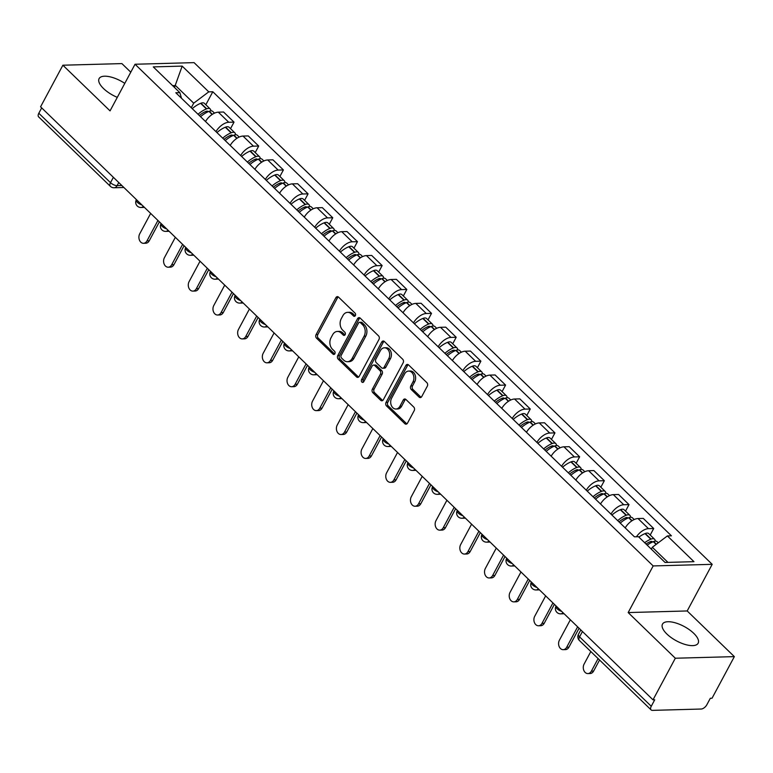 <?xml version="1.0" encoding="UTF-8"?>
<svg xmlns="http://www.w3.org/2000/svg" width="773" height="773" viewBox="0 0 773 773"><rect width="100%" height="100%" fill="white"/><g stroke="black" fill="none" stroke-linecap="round" stroke-linejoin="round"><path stroke-width="1.16" d="M355.367 315.606A1.778 1.333 -91.6 0 0 355.049 313.113L338.545 297.132A2.541 1.904 -91.6 0 0 337.376 296.639A2.541 1.904 -91.6 0 0 335.888 297.682L316.08 334.622A2.541 1.904 -91.6 0 0 316.534 338.188L333.037 354.16A1.778 1.333 -91.6 0 0 334.574 351.29L332.438 349.222A8.145 6.087 -91.6 0 1 330.989 337.84L332.641 334.767A8.145 6.087 -91.6 0 1 337.395 331.433A8.145 6.087 -91.6 0 1 341.135 333.008L343.27 335.076A1.778 1.333 -91.6 0 0 344.816 332.206L342.681 330.139A8.145 6.087 -91.6 0 1 341.231 318.756L342.883 315.674A8.145 6.087 -91.6 0 1 347.628 312.35A8.145 6.087 -91.6 0 1 351.367 313.915L353.503 315.983A1.778 1.333 -91.6 0 0 355.367 315.606M693.729 633.309A20.224 8.155 28.2 0 0 675.525 622.893A20.224 8.155 28.2 0 0 662.49 624.12A20.224 8.155 28.2 0 0 666.886 634.034A20.224 8.155 28.2 0 0 685.091 644.45A20.224 8.155 28.2 0 0 698.135 643.233A20.224 8.155 28.2 0 0 693.729 633.309M124.791 83.368A20.224 8.155 28.2 0 0 99.099 78.604A20.224 8.155 28.2 0 0 103.505 88.518A20.224 8.155 28.2 0 0 117.293 97.359M419.092 397.109A2.541 1.904 -91.6 0 0 420.261 397.602A2.541 1.904 -91.6 0 0 421.749 396.559L427.305 386.2A2.541 1.904 -91.6 0 0 426.851 382.645L408.521 364.895A2.541 1.904 -91.6 0 0 407.352 364.402A2.541 1.904 -91.6 0 0 405.873 365.445L386.056 402.385A2.541 1.904 -91.6 0 0 386.51 405.941L404.839 423.691A2.541 1.904 -91.6 0 0 406.009 424.184A2.541 1.904 -91.6 0 0 407.497 423.14L414.212 410.627A2.541 1.904 -91.6 0 0 413.758 407.062L405.912 399.467A2.541 1.904 -91.6 0 0 404.743 398.974A2.541 1.904 -91.6 0 0 403.255 400.018L399.931 406.231A6.812 5.092 -91.6 0 1 395.96 409.014A6.812 5.092 -91.6 0 1 391.293 405.342A6.812 5.092 -91.6 0 1 391.621 398.182L404.656 373.861A6.812 5.092 -91.6 0 1 408.627 371.079A6.812 5.092 -91.6 0 1 413.294 374.741A6.812 5.092 -91.6 0 1 412.966 381.901L410.801 385.959A2.541 1.904 -91.6 0 0 411.246 389.515L419.092 397.109L420.812 397.061A2.541 1.904 -91.6 0 0 421.121 397.303M653.166 565.933L628.169 612.564L675.322 658.229L653.011 699.836L40.573 106.819L62.884 65.212L110.046 110.877L135.043 64.246L653.166 565.933L712.194 564.329L194.071 62.632L135.043 64.246M378.992 339.424A2.541 1.904 -91.6 0 0 378.538 335.869L360.208 318.118A2.541 1.904 -91.6 0 0 359.039 317.626A2.541 1.904 -91.6 0 0 357.561 318.66L337.753 355.609A2.541 1.904 -91.6 0 0 338.207 359.165L356.537 376.915A2.541 1.904 -91.6 0 0 357.706 377.408A2.541 1.904 -91.6 0 0 359.184 376.364L378.992 339.424M384.365 341.502L402.694 359.252A2.541 1.904 -91.6 0 1 403.148 362.808L383.34 399.757A2.541 1.904 -91.6 0 1 381.852 400.791A2.541 1.904 -91.6 0 1 380.683 400.298L372.847 392.703A2.541 1.904 -91.6 0 1 372.393 389.148L380.422 374.171A2.541 1.904 -91.6 0 0 379.968 370.615L374.77 365.571A2.541 1.904 -91.6 0 0 373.601 365.078A2.541 1.904 -91.6 0 0 372.113 366.122L363.745 381.717A1.778 1.333 -91.6 0 1 361.571 379.611L381.717 342.053A2.541 1.904 -91.6 0 1 383.195 341.009A2.541 1.904 -91.6 0 1 384.365 341.502M675.322 658.229L734.35 656.625L712.039 698.232L710.319 698.28L706.841 704.763A5.189 2.734 134.1 0 1 701.159 709.034L652.46 710.368A5.189 2.734 134.1 0 1 651.098 709.904L579.402 640.488A5.189 2.734 -45.9 0 1 579.566 636.855L651.262 706.271A5.189 2.734 134.1 0 0 651.098 709.904M130.782 72.198L121.902 63.599L62.884 65.212M734.35 656.625L687.187 610.96L712.194 564.329M653.011 699.836L654.731 699.797L651.262 706.271M113.38 177.317L110.5 182.67A5.189 2.734 -45.9 0 0 110.336 186.303L38.65 116.887A5.189 2.734 -45.9 0 1 38.814 113.254L110.5 182.67A5.189 2.087 28.2 0 0 117.11 185.646L121.844 185.51M41.684 107.901L38.814 113.254M215.967 131.632A11.924 6.29 -45.9 0 1 228.769 122.279L218.324 112.162A11.924 6.29 134.1 0 0 205.521 121.516M218.324 112.162L223.571 112.017L234.016 122.134L230.528 128.647M228.769 122.279L234.016 122.134M255.216 152.552L258.704 146.039L248.259 135.922L243.012 136.067A11.924 6.29 134.1 0 0 230.209 145.421M240.654 155.537A11.924 6.29 -45.9 0 1 253.457 146.174L258.704 146.039M279.903 176.457L283.391 169.944L272.946 159.827L267.7 159.972A11.924 6.29 134.1 0 0 254.897 169.326M265.342 179.442A11.924 6.29 -45.9 0 1 278.145 170.079L283.391 169.944M304.591 200.362L308.079 193.849L297.634 183.732L292.387 183.877A11.924 6.29 134.1 0 0 279.584 193.231M290.03 203.347A11.924 6.29 -45.9 0 1 302.832 193.984L308.079 193.849M329.279 224.267L332.767 217.754L322.322 207.637L317.075 207.782A11.924 6.29 134.1 0 0 304.272 217.136M314.717 227.252A11.924 6.29 -45.9 0 1 327.52 217.889L332.767 217.754M353.966 248.172L357.455 241.659L347.009 231.542L341.763 231.687A11.924 6.29 134.1 0 0 328.96 241.041M339.405 251.157A11.924 6.29 -45.9 0 1 352.208 241.794L357.455 241.659M378.654 272.077L382.142 265.564L371.697 255.448L366.45 255.592A11.924 6.29 134.1 0 0 353.648 264.946M364.093 275.062A11.924 6.29 -45.9 0 1 376.895 265.699L382.142 265.564M403.342 295.982L406.83 289.46L396.385 279.353L391.138 279.497A11.924 6.29 134.1 0 0 378.335 288.851M388.78 298.967A11.924 6.29 -45.9 0 1 401.583 289.604L406.83 289.46M428.029 319.887L431.518 313.365L421.072 303.258L415.826 303.403A11.924 6.29 134.1 0 0 403.023 312.756M413.468 322.872A11.924 6.29 -45.9 0 1 426.271 313.509L431.518 313.365M452.717 343.792L456.205 337.27L445.76 327.163L440.513 327.308A11.924 6.29 134.1 0 0 427.711 336.661M438.156 346.777A11.924 6.29 -45.9 0 1 450.959 337.415L456.205 337.27M477.405 367.697L480.893 361.175L470.448 351.068L465.201 351.203A11.924 6.29 134.1 0 0 452.398 360.566M462.843 370.673A11.924 6.29 -45.9 0 1 475.646 361.32L480.893 361.175M502.092 391.602L505.581 385.08L495.135 374.973L489.889 375.108A11.924 6.29 134.1 0 0 477.086 384.471M487.531 394.578A11.924 6.29 -45.9 0 1 500.334 385.225L505.581 385.08M526.771 415.507L530.268 408.985L519.823 398.878L514.576 399.013A11.924 6.29 134.1 0 0 501.774 408.376M512.219 418.483A11.924 6.29 -45.9 0 1 525.022 409.13L530.268 408.985M551.458 439.412L554.956 432.89L544.511 422.783L539.264 422.918A11.924 6.29 134.1 0 0 526.461 432.281M536.906 442.388A11.924 6.29 -45.9 0 1 549.709 433.035L554.956 432.89M576.146 463.317L579.644 456.795L569.199 446.688L563.952 446.823A11.924 6.29 134.1 0 0 551.149 456.186M561.594 466.293A11.924 6.29 -45.9 0 1 574.397 456.94L579.644 456.795M600.834 487.222L604.331 480.7L593.886 470.583L588.64 470.728A11.924 6.29 134.1 0 0 575.837 480.091M586.282 490.198A11.924 6.29 -45.9 0 1 599.085 480.845L604.331 480.7M625.521 511.127L629.019 504.605L618.574 494.488L613.327 494.633A11.924 6.29 134.1 0 0 600.524 503.996M610.97 514.103A11.924 6.29 -45.9 0 1 623.772 504.75L629.019 504.605M650.209 535.032L653.707 528.51L643.262 518.393L638.015 518.538A11.924 6.29 134.1 0 0 625.212 527.901M636.43 536.771A11.924 6.29 -45.9 0 1 648.46 528.655L653.707 528.51M191.269 107.718L193.704 103.186L175.5 85.561L172.621 85.639M174.495 87.446L182.177 66.111L208.768 91.852L193.704 103.186M181.5 98.268L179.858 92.644L153.267 66.893L182.177 66.111M667.94 562.377L652.325 547.265L667.389 535.931L671.428 535.824L212.807 91.745L208.768 91.852M667.389 535.931L693.97 561.671L665.06 562.464L638.479 536.713L634.43 536.829L175.809 92.75L179.858 92.644M628.169 612.564L687.187 610.96M652.325 547.265L651.31 549.149M205.84 104.751L212.807 91.745M355.174 315.886L353.097 313.877A8.145 6.087 -91.6 0 0 349.348 312.302L347.628 312.35M337.395 331.433L339.115 331.385A8.145 6.087 -91.6 0 1 342.854 332.96L344.942 334.98M338.245 296.89A2.541 1.904 -91.6 0 0 337.608 297.634L317.8 334.583A2.541 1.904 -91.6 0 0 318.254 338.139L334.699 354.063M359.909 317.877A2.541 1.904 -91.6 0 0 359.281 318.621L339.473 355.561A2.541 1.904 -91.6 0 0 339.927 359.116L358.257 376.866A2.541 1.904 -91.6 0 0 358.556 377.108M360.382 322.641A1.778 1.333 -91.6 0 0 358.527 323.027L341.135 355.454A1.778 1.333 -91.6 0 0 341.453 357.947L343.705 360.131A8.145 6.087 -91.6 0 0 347.444 361.696A8.145 6.087 -91.6 0 0 352.198 358.372L364.083 336.207A8.145 6.087 -91.6 0 0 362.634 324.824L360.382 322.641L362.102 322.592A1.778 1.333 -91.6 0 0 361.281 322.254L359.561 322.302M347.444 361.696L349.164 361.658A8.145 6.087 -91.6 0 0 353.918 358.324L352.198 358.372M362.102 322.592L364.354 324.776A8.145 6.087 -91.6 0 1 365.803 336.158L353.918 358.324M373.601 365.078L375.32 365.03A2.541 1.904 -91.6 0 1 376.49 365.523L381.688 370.567A2.541 1.904 -91.6 0 1 382.142 374.122L374.113 389.099A2.541 1.904 -91.6 0 0 374.567 392.655L382.403 400.259A2.541 1.904 -91.6 0 0 382.712 400.491M384.065 341.26A2.541 1.904 -91.6 0 0 383.437 342.004L363.291 379.562A1.778 1.333 -91.6 0 0 363.561 381.997M388.761 358.624A6.812 5.092 -91.6 0 0 389.09 351.454A6.812 5.092 -91.6 0 0 384.423 347.792A6.812 5.092 -91.6 0 0 380.451 350.575L375.852 359.145A2.541 1.904 -91.6 0 0 376.306 362.701L381.514 367.735A2.541 1.904 -91.6 0 0 382.683 368.228A2.541 1.904 -91.6 0 0 384.162 367.185L388.761 358.624L390.481 358.575A6.812 5.092 -91.6 0 0 390.809 351.406A6.812 5.092 -91.6 0 0 386.142 347.744L384.423 347.792M382.683 368.228L384.403 368.18A2.541 1.904 -91.6 0 0 385.882 367.146L384.162 367.185M390.481 358.575L385.882 367.146M408.627 371.079L410.347 371.03A6.812 5.092 -91.6 0 1 415.014 374.692A6.812 5.092 -91.6 0 1 414.695 381.862L412.521 385.911A2.541 1.904 -91.6 0 0 412.966 389.466L420.812 397.061M395.96 409.014L397.68 408.965A6.812 5.092 -91.6 0 0 401.651 406.183L399.931 406.231M405.612 399.226A2.541 1.904 -91.6 0 0 404.975 399.97L401.651 406.183M408.221 364.653A2.541 1.904 -91.6 0 0 407.593 365.397L387.775 402.337A2.541 1.904 -91.6 0 0 388.23 405.893L406.559 423.643A2.541 1.904 -91.6 0 0 406.869 423.884M199.318 115.506A16.339 8.619 -45.9 0 1 205.869 111.438L206.159 111.322A3.179 1.672 -45.9 0 1 207.869 111.409A3.179 1.672 -45.9 0 1 208.092 111.747M150.658 213.416L139.72 233.813A5.962 4.464 -91.6 0 0 139.43 240.084A5.962 4.464 -91.6 0 0 143.517 243.302A5.962 4.464 -91.6 0 0 146.996 240.857L149.237 240.799A5.962 4.464 88.4 0 1 145.759 243.234L143.517 243.302M200.545 116.704A19.702 10.397 -45.9 0 1 208.942 111.38L209.232 111.264A6.551 3.45 -45.9 0 1 212.739 111.438L214.508 113.148M210.836 110.868A6.551 3.45 134.1 0 0 210.208 108.983A6.551 3.45 134.1 0 0 206.7 108.819L206.41 108.935A19.702 10.397 134.1 0 0 198.014 114.259M192.245 108.664A19.702 10.397 -45.9 0 1 200.632 103.34L200.922 103.224A6.551 3.45 -45.9 0 1 204.43 103.389L210.208 108.983M159.383 221.87L149.237 240.799M157.934 220.46L146.996 240.857M224.006 139.411A16.339 8.619 -45.9 0 1 230.557 135.343L230.847 135.227A3.179 1.672 -45.9 0 1 232.557 135.304A3.179 1.672 -45.9 0 1 232.779 135.652M175.345 237.321L164.407 257.718A5.962 4.464 -91.6 0 0 164.118 263.989A5.962 4.464 -91.6 0 0 168.205 267.207A5.962 4.464 -91.6 0 0 171.683 264.762L173.925 264.704A5.962 4.464 88.4 0 1 170.447 267.139L168.205 267.207M225.233 140.609A19.702 10.397 -45.9 0 1 233.63 135.285L233.919 135.169A6.551 3.45 -45.9 0 1 237.427 135.343L239.195 137.053M235.523 134.773A6.551 3.45 134.1 0 0 234.895 132.888A6.551 3.45 134.1 0 0 231.388 132.724L231.098 132.84A19.702 10.397 134.1 0 0 222.701 138.154M216.933 132.57A19.702 10.397 -45.9 0 1 225.32 127.245L225.61 127.13A6.551 3.45 -45.9 0 1 229.117 127.294L234.895 132.888M184.071 245.775L173.925 264.704M182.621 244.365L171.683 264.762M248.693 163.316A16.339 8.619 -45.9 0 1 255.245 159.248L255.534 159.132A3.179 1.672 -45.9 0 1 257.245 159.209A3.179 1.672 -45.9 0 1 257.467 159.557M200.033 261.226L189.095 281.623A5.962 4.464 -91.6 0 0 188.805 287.894A5.962 4.464 -91.6 0 0 192.892 291.112A5.962 4.464 -91.6 0 0 196.371 288.667L198.613 288.609A5.962 4.464 88.4 0 1 195.134 291.044L192.892 291.112M249.921 164.514A19.702 10.397 -45.9 0 1 258.317 159.19L258.607 159.074A6.551 3.45 -45.9 0 1 262.115 159.248L263.883 160.958M260.211 158.678A6.551 3.45 134.1 0 0 259.583 156.793A6.551 3.45 134.1 0 0 256.076 156.629L255.786 156.745A19.702 10.397 134.1 0 0 247.389 162.059M241.62 156.475A19.702 10.397 -45.9 0 1 250.008 151.15L250.297 151.035A6.551 3.45 -45.9 0 1 253.805 151.199L259.583 156.793M208.758 269.671L198.613 288.609M207.309 268.27L196.371 288.667M273.381 187.221A16.339 8.619 -45.9 0 1 279.932 183.153L280.222 183.037A3.179 1.672 -45.9 0 1 281.932 183.114A3.179 1.672 -45.9 0 1 282.155 183.462M224.721 285.131L213.783 305.528A5.962 4.464 -91.6 0 0 213.493 311.799A5.962 4.464 -91.6 0 0 217.58 315.007A5.962 4.464 -91.6 0 0 221.059 312.572L223.3 312.514A5.962 4.464 88.4 0 1 219.822 314.949L217.58 315.007M274.608 188.419A19.702 10.397 -45.9 0 1 283.005 183.095L283.295 182.979A6.551 3.45 -45.9 0 1 286.802 183.153L288.571 184.863M284.899 182.583A6.551 3.45 134.1 0 0 284.271 180.698A6.551 3.45 134.1 0 0 280.763 180.534L280.473 180.65A19.702 10.397 134.1 0 0 272.077 185.964M266.308 180.38A19.702 10.397 -45.9 0 1 274.695 175.056L274.985 174.94A6.551 3.45 -45.9 0 1 278.493 175.104L284.271 180.698M233.446 293.576L223.3 312.514M231.997 292.175L221.059 312.572M298.069 211.126A16.339 8.619 -45.9 0 1 304.62 207.058L304.91 206.942A3.179 1.672 -45.9 0 1 306.62 207.019A3.179 1.672 -45.9 0 1 306.842 207.367M249.408 309.026L238.471 329.433A5.962 4.464 -91.6 0 0 238.181 335.704A5.962 4.464 -91.6 0 0 242.268 338.912A5.962 4.464 -91.6 0 0 245.746 336.477L247.988 336.419A5.962 4.464 88.4 0 1 244.51 338.854L242.268 338.912M299.296 212.324A19.702 10.397 -45.9 0 1 307.693 207L307.983 206.884A6.551 3.45 -45.9 0 1 311.49 207.058L313.258 208.768M309.587 206.488A6.551 3.45 134.1 0 0 308.958 204.603A6.551 3.45 134.1 0 0 305.451 204.439L305.161 204.555A19.702 10.397 134.1 0 0 296.764 209.869M290.996 204.285A19.702 10.397 -45.9 0 1 299.383 198.961L299.673 198.845A6.551 3.45 -45.9 0 1 303.18 199.009L308.958 204.603M258.134 317.481L247.988 336.419M256.684 316.08L245.746 336.477M322.756 235.031A16.339 8.619 -45.9 0 1 329.308 230.963L329.598 230.847A3.179 1.672 -45.9 0 1 331.308 230.924A3.179 1.672 -45.9 0 1 331.53 231.272M274.096 332.931L263.158 353.338A5.962 4.464 -91.6 0 0 262.868 359.609A5.962 4.464 -91.6 0 0 266.956 362.817A5.962 4.464 -91.6 0 0 270.434 360.382L272.676 360.324A5.962 4.464 88.4 0 1 269.197 362.759L266.956 362.817M323.984 236.229A19.702 10.397 -45.9 0 1 332.38 230.905L332.67 230.789A6.551 3.45 -45.9 0 1 336.178 230.953L337.946 232.673M334.274 230.393A6.551 3.45 134.1 0 0 333.646 228.508A6.551 3.45 134.1 0 0 330.139 228.344L329.849 228.46A19.702 10.397 134.1 0 0 321.452 233.775M315.684 228.18A19.702 10.397 -45.9 0 1 324.071 222.866L324.36 222.75A6.551 3.45 -45.9 0 1 327.868 222.914L333.646 228.508M282.821 341.386L272.676 360.324M281.372 339.985L270.434 360.382M347.444 258.936A16.339 8.619 -45.9 0 1 353.995 254.868L354.285 254.752A3.179 1.672 -45.9 0 1 355.995 254.829A3.179 1.672 -45.9 0 1 356.218 255.177M298.784 356.836L287.846 377.243A5.962 4.464 -91.6 0 0 287.556 383.514A5.962 4.464 -91.6 0 0 291.643 386.722A5.962 4.464 -91.6 0 0 295.122 384.287L297.363 384.229A5.962 4.464 88.4 0 1 293.885 386.664L291.643 386.722M348.671 260.134A19.702 10.397 -45.9 0 1 357.068 254.81L357.358 254.694A6.551 3.45 -45.9 0 1 360.865 254.858L362.634 256.578M358.962 254.298A6.551 3.45 134.1 0 0 358.334 252.413A6.551 3.45 134.1 0 0 354.826 252.24L354.536 252.356A19.702 10.397 134.1 0 0 346.14 257.68M340.371 252.085A19.702 10.397 -45.9 0 1 348.758 246.771L349.048 246.655A6.551 3.45 -45.9 0 1 352.556 246.819L358.334 252.413M307.509 365.291L297.363 384.229M306.06 363.89L295.122 384.287M372.132 282.841A16.339 8.619 -45.9 0 1 378.683 278.773L378.973 278.657A3.179 1.672 -45.9 0 1 380.683 278.734A3.179 1.672 -45.9 0 1 380.905 279.082M323.472 380.741L312.534 401.148A5.962 4.464 -91.6 0 0 312.244 407.419A5.962 4.464 -91.6 0 0 316.331 410.627A5.962 4.464 -91.6 0 0 319.809 408.192L322.051 408.134A5.962 4.464 88.4 0 1 318.573 410.569L316.331 410.627M373.359 284.039A19.702 10.397 -45.9 0 1 381.756 278.715L382.046 278.599A6.551 3.45 -45.9 0 1 385.553 278.763L387.321 280.483M383.65 278.203A6.551 3.45 134.1 0 0 383.022 276.319A6.551 3.45 134.1 0 0 379.514 276.145L379.224 276.261A19.702 10.397 134.1 0 0 370.827 281.585M365.059 275.99A19.702 10.397 -45.9 0 1 373.446 270.676L373.736 270.56A6.551 3.45 -45.9 0 1 377.243 270.724L383.022 276.319M332.197 389.196L322.051 408.134M330.747 387.795L319.809 408.192M396.82 306.746A16.339 8.619 -45.9 0 1 403.371 302.678L403.661 302.562A3.179 1.672 -45.9 0 1 405.371 302.639A3.179 1.672 -45.9 0 1 405.593 302.987M348.159 404.646L337.221 425.053A5.962 4.464 -91.6 0 0 336.931 431.324A5.962 4.464 -91.6 0 0 341.019 434.532A5.962 4.464 -91.6 0 0 344.497 432.097L346.739 432.039A5.962 4.464 88.4 0 1 343.26 434.474L341.019 434.532M398.047 307.944A19.702 10.397 -45.9 0 1 406.443 302.62L406.733 302.504A6.551 3.45 -45.9 0 1 410.241 302.668L412.009 304.388M408.337 302.108A6.551 3.45 134.1 0 0 407.709 300.224A6.551 3.45 134.1 0 0 404.202 300.05L403.912 300.166A19.702 10.397 134.1 0 0 395.515 305.49M389.747 299.895A19.702 10.397 -45.9 0 1 398.134 294.581L398.424 294.465A6.551 3.45 -45.9 0 1 401.931 294.629L407.709 300.224M356.884 413.101L346.739 432.039M355.435 411.7L344.497 432.097M421.507 330.651A16.339 8.619 -45.9 0 1 428.058 326.583L428.348 326.467A3.179 1.672 -45.9 0 1 430.059 326.544A3.179 1.672 -45.9 0 1 430.281 326.892M372.847 428.551L361.909 448.958A5.962 4.464 -91.6 0 0 361.619 455.229A5.962 4.464 -91.6 0 0 365.706 458.437A5.962 4.464 -91.6 0 0 369.185 456.002L371.426 455.944A5.962 4.464 88.4 0 1 367.948 458.379L365.706 458.437M422.734 331.849A19.702 10.397 -45.9 0 1 431.131 326.525L431.421 326.409A6.551 3.45 -45.9 0 1 434.928 326.573L436.697 328.293M433.025 326.013A6.551 3.45 134.1 0 0 432.397 324.129A6.551 3.45 134.1 0 0 428.889 323.955L428.6 324.071A19.702 10.397 134.1 0 0 420.203 329.395M414.434 323.8A19.702 10.397 -45.9 0 1 422.821 318.486L423.111 318.37A6.551 3.45 -45.9 0 1 426.619 318.534L432.397 324.129M381.572 437.006L371.426 455.944M380.123 435.605L369.185 456.002M446.195 354.556A16.339 8.619 -45.9 0 1 452.746 350.488L453.036 350.372A3.179 1.672 -45.9 0 1 454.746 350.449A3.179 1.672 -45.9 0 1 454.968 350.797M397.535 452.456L386.597 472.854A5.962 4.464 -91.6 0 0 386.307 479.134A5.962 4.464 -91.6 0 0 390.394 482.342A5.962 4.464 -91.6 0 0 393.872 479.907L396.114 479.849A5.962 4.464 88.4 0 1 392.636 482.284L390.394 482.342M447.422 355.754A19.702 10.397 -45.9 0 1 455.819 350.43L456.109 350.314A6.551 3.45 -45.9 0 1 459.616 350.478L461.384 352.198M457.713 349.918A6.551 3.45 134.1 0 0 457.085 348.034A6.551 3.45 134.1 0 0 453.577 347.86L453.287 347.976A19.702 10.397 134.1 0 0 444.89 353.3M439.122 347.705A19.702 10.397 -45.9 0 1 447.509 342.381L447.799 342.265A6.551 3.45 -45.9 0 1 451.306 342.439L457.085 348.034M406.26 460.911L396.114 479.849M404.81 459.51L393.872 479.907M470.883 378.461A16.339 8.619 -45.9 0 1 477.434 374.393L477.724 374.277A3.179 1.672 -45.9 0 1 479.434 374.354A3.179 1.672 -45.9 0 1 479.656 374.702M422.222 476.361L411.284 496.759A5.962 4.464 -91.6 0 0 410.994 503.039A5.962 4.464 -91.6 0 0 415.082 506.247A5.962 4.464 -91.6 0 0 418.56 503.812L420.802 503.754A5.962 4.464 88.4 0 1 417.323 506.189L415.082 506.247M472.11 379.659A19.702 10.397 -45.9 0 1 480.506 374.335L480.796 374.219A6.551 3.45 -45.9 0 1 484.304 374.383L486.072 376.093M482.4 373.823A6.551 3.45 134.1 0 0 481.772 371.929A6.551 3.45 134.1 0 0 478.265 371.765L477.975 371.881A19.702 10.397 134.1 0 0 469.578 377.205M463.81 371.61A19.702 10.397 -45.9 0 1 472.197 366.286L472.487 366.17A6.551 3.45 -45.9 0 1 475.994 366.344L481.772 371.929M430.948 484.816L420.802 503.754M429.498 483.415L418.56 503.812M495.57 402.366A16.339 8.619 -45.9 0 1 502.121 398.298L502.411 398.182A3.179 1.672 -45.9 0 1 504.122 398.259A3.179 1.672 -45.9 0 1 504.344 398.607M446.91 500.266L435.972 520.664A5.962 4.464 -91.6 0 0 435.682 526.944A5.962 4.464 -91.6 0 0 439.769 530.152A5.962 4.464 -91.6 0 0 443.248 527.717L445.49 527.659A5.962 4.464 88.4 0 1 442.011 530.094L439.769 530.152M496.797 403.564A19.702 10.397 -45.9 0 1 505.194 398.24L505.484 398.124A6.551 3.45 -45.9 0 1 508.992 398.288L510.76 399.999M507.088 397.718A6.551 3.45 134.1 0 0 506.46 395.834A6.551 3.45 134.1 0 0 502.952 395.67L502.663 395.786A19.702 10.397 134.1 0 0 494.266 401.11M488.497 395.515A19.702 10.397 -45.9 0 1 496.884 390.191L497.174 390.075A6.551 3.45 -45.9 0 1 500.682 390.249L506.46 395.834M455.635 508.721L445.49 527.659M454.186 507.32L443.248 527.717M520.258 426.271A16.339 8.619 -45.9 0 1 526.809 422.203L527.099 422.087A3.179 1.672 -45.9 0 1 528.809 422.164A3.179 1.672 -45.9 0 1 529.032 422.512M471.598 524.171L460.66 544.569A5.962 4.464 -91.6 0 0 460.37 550.849A5.962 4.464 -91.6 0 0 464.457 554.057A5.962 4.464 -91.6 0 0 467.936 551.622L470.177 551.564A5.962 4.464 88.4 0 1 466.699 553.999L464.457 554.057M521.485 427.469A19.702 10.397 -45.9 0 1 529.882 422.145L530.172 422.029A6.551 3.45 -45.9 0 1 533.679 422.193L535.447 423.904M531.776 421.623A6.551 3.45 134.1 0 0 531.148 419.739A6.551 3.45 134.1 0 0 527.64 419.575L527.35 419.691A19.702 10.397 134.1 0 0 518.954 425.015M513.185 419.42A19.702 10.397 -45.9 0 1 521.572 414.096L521.862 413.98A6.551 3.45 -45.9 0 1 525.369 414.154L531.148 419.739M480.323 532.626L470.177 551.564M478.874 531.225L467.936 551.622M544.946 450.176A16.339 8.619 -45.9 0 1 551.497 446.108L551.787 445.992A3.179 1.672 -45.9 0 1 553.497 446.069A3.179 1.672 -45.9 0 1 553.719 446.417M496.285 548.076L485.347 568.474A5.962 4.464 -91.6 0 0 485.058 574.754A5.962 4.464 -91.6 0 0 489.145 577.962A5.962 4.464 -91.6 0 0 492.623 575.527L494.865 575.47A5.962 4.464 88.4 0 1 491.386 577.904L489.145 577.962M546.173 451.374A19.702 10.397 -45.9 0 1 554.57 446.05L554.859 445.934A6.551 3.45 -45.9 0 1 558.367 446.098L560.135 447.809M556.463 445.528A6.551 3.45 134.1 0 0 555.835 443.644A6.551 3.45 134.1 0 0 552.328 443.48L552.038 443.596A19.702 10.397 134.1 0 0 543.641 448.92M537.873 443.325A19.702 10.397 -45.9 0 1 546.26 438.001L546.55 437.885A6.551 3.45 -45.9 0 1 550.057 438.059L555.835 443.644M505.011 556.531L494.865 575.47M503.561 555.13L492.623 575.527M569.633 474.081A16.339 8.619 -45.9 0 1 576.185 470.013L576.474 469.897A3.179 1.672 -45.9 0 1 578.185 469.974A3.179 1.672 -45.9 0 1 578.407 470.322M520.973 571.981L510.035 592.379A5.962 4.464 -91.6 0 0 509.745 598.66A5.962 4.464 -91.6 0 0 513.832 601.867A5.962 4.464 -91.6 0 0 517.311 599.433L519.553 599.375A5.962 4.464 88.4 0 1 516.074 601.809L513.832 601.867M570.861 475.279A19.702 10.397 -45.9 0 1 579.257 469.955L579.547 469.839A6.551 3.45 -45.9 0 1 583.055 470.003L584.823 471.714M581.151 469.433A6.551 3.45 134.1 0 0 580.523 467.549A6.551 3.45 134.1 0 0 577.016 467.385L576.726 467.501A19.702 10.397 134.1 0 0 568.329 472.825M562.56 467.23A19.702 10.397 -45.9 0 1 570.947 461.906L571.237 461.79A6.551 3.45 -45.9 0 1 574.745 461.954L580.523 467.549M529.698 580.436L519.553 599.375M528.249 579.035L517.311 599.433M594.321 497.986A16.339 8.619 -45.9 0 1 600.872 493.918L601.162 493.802A3.179 1.672 -45.9 0 1 602.872 493.879A3.179 1.672 -45.9 0 1 603.095 494.227M545.661 595.886L534.723 616.284A5.962 4.464 -91.6 0 0 534.433 622.565A5.962 4.464 -91.6 0 0 538.52 625.772A5.962 4.464 -91.6 0 0 541.999 623.338L544.24 623.27A5.962 4.464 88.4 0 1 540.762 625.715L538.52 625.772M595.548 499.184A19.702 10.397 -45.9 0 1 603.945 493.86L604.235 493.744A6.551 3.45 -45.9 0 1 607.742 493.908L609.51 495.619M605.839 493.338A6.551 3.45 134.1 0 0 605.211 491.454A6.551 3.45 134.1 0 0 601.703 491.29L601.413 491.406A19.702 10.397 134.1 0 0 593.017 496.73M587.248 491.135A19.702 10.397 -45.9 0 1 595.635 485.811L595.925 485.695A6.551 3.45 -45.9 0 1 599.433 485.859L605.211 491.454M554.386 604.341L544.24 623.27M552.937 602.94L541.999 623.338M619.009 521.891A16.339 8.619 -45.9 0 1 625.56 517.823L625.85 517.707A3.179 1.672 -45.9 0 1 627.56 517.784A3.179 1.672 -45.9 0 1 627.782 518.123M570.348 619.791L559.41 640.189A5.962 4.464 -91.6 0 0 559.121 646.47A5.962 4.464 -91.6 0 0 563.208 649.678A5.962 4.464 -91.6 0 0 566.686 647.243L568.928 647.175A5.962 4.464 88.4 0 1 565.45 649.62L563.208 649.678M620.236 523.089A19.702 10.397 -45.9 0 1 628.633 517.765L628.922 517.649A6.551 3.45 -45.9 0 1 632.43 517.813L634.198 519.524M630.526 517.243A6.551 3.45 134.1 0 0 629.898 515.359A6.551 3.45 134.1 0 0 626.391 515.195L626.101 515.311A19.702 10.397 134.1 0 0 617.704 520.635M611.936 515.04A19.702 10.397 -45.9 0 1 620.323 509.716L620.613 509.6A6.551 3.45 -45.9 0 1 624.12 509.765L629.898 515.359M579.074 628.246L568.928 647.175M577.624 626.835L566.686 647.243M646.015 544.018A16.339 8.619 -45.9 0 1 650.248 541.718L650.537 541.602A3.179 1.672 -45.9 0 1 652.248 541.689A3.179 1.672 -45.9 0 1 652.47 542.028M590.823 651.542L584.098 664.094A5.962 4.464 -91.6 0 0 583.808 670.375A5.962 4.464 -91.6 0 0 587.895 673.583A5.962 4.464 -91.6 0 0 591.374 671.148L593.616 671.08A5.962 4.464 88.4 0 1 590.137 673.525L587.895 673.583M647.194 545.158A19.702 10.397 -45.9 0 1 653.32 541.67L653.61 541.554A6.551 3.45 -45.9 0 1 657.118 541.718L658.248 542.801M655.214 541.148A6.551 3.45 134.1 0 0 654.586 539.264A6.551 3.45 134.1 0 0 651.079 539.1L650.789 539.216A19.702 10.397 134.1 0 0 644.663 542.714M638.885 537.119A19.702 10.397 -45.9 0 1 645.011 533.621L645.3 533.505A6.551 3.45 -45.9 0 1 648.808 533.67L654.586 539.264M599.558 659.997L593.616 671.08M598.099 658.596L591.374 671.148M118.771 182.544L117.11 185.646A5.189 3.875 -91.6 0 1 114.085 187.762L123.883 187.491M623.772 504.75L613.327 494.633M599.085 480.845L588.64 470.728M574.397 456.94L563.952 446.823M549.709 433.035L539.264 422.918M525.022 409.13L514.576 399.013M500.334 385.225L489.889 375.108M475.646 361.32L465.201 351.203M450.959 337.415L440.513 327.308M426.271 313.509L415.826 303.403M401.583 289.604L391.138 279.497M376.895 265.699L366.45 255.592M352.208 241.794L341.763 231.687M327.52 217.889L317.075 207.782M302.832 193.984L292.387 183.877M278.145 170.079L267.7 159.972M253.457 146.174L243.012 136.067M648.46 528.655L638.015 518.538M136.425 199.637L136.309 199.849A5.189 2.087 28.2 0 0 142 205.029M143.353 206.343A5.189 3.875 88.4 0 1 141.015 207.483L144.435 207.386M161.113 223.532L160.997 223.755A5.189 2.087 28.2 0 0 166.688 228.934M185.8 247.437L185.684 247.66A5.189 2.087 28.2 0 0 191.375 252.839M210.488 271.342L210.372 271.565A5.189 2.087 28.2 0 0 216.063 276.744M235.176 295.247L235.06 295.47A5.189 2.087 28.2 0 0 240.751 300.649M259.863 319.152L259.747 319.375A5.189 2.087 28.2 0 0 265.439 324.554M284.551 343.057L284.435 343.28A5.189 2.087 28.2 0 0 290.126 348.459M309.239 366.962L309.123 367.185A5.189 2.087 28.2 0 0 314.814 372.364M333.926 390.867L333.81 391.09A5.189 2.087 28.2 0 0 339.502 396.269M358.614 414.772L358.498 414.995A5.189 2.087 28.2 0 0 364.189 420.174M383.302 438.678L383.186 438.9A5.189 2.087 28.2 0 0 388.877 444.079M407.989 462.583L407.873 462.805A5.189 2.087 28.2 0 0 413.565 467.984M432.677 486.488L432.561 486.71A5.189 2.087 28.2 0 0 438.252 491.889M457.365 510.393L457.249 510.605A5.189 2.087 28.2 0 0 462.94 515.794M482.052 534.298L481.937 534.51A5.189 2.087 28.2 0 0 487.628 539.699M506.74 558.203L506.624 558.415A5.189 2.087 28.2 0 0 512.315 563.604M531.428 582.108L531.312 582.32A5.189 2.087 28.2 0 0 537.003 587.509M556.116 606.013L556 606.225A5.189 2.087 28.2 0 0 561.691 611.414M168.041 230.248A5.189 3.875 88.4 0 1 165.702 231.388L169.123 231.291M192.728 254.153A5.189 3.875 88.4 0 1 190.39 255.293L193.81 255.196M217.416 278.058A5.189 3.875 88.4 0 1 215.078 279.198L218.498 279.101M242.104 301.963A5.189 3.875 88.4 0 1 239.765 303.103L243.186 303.006M266.791 325.868A5.189 3.875 88.4 0 1 264.453 327.008L267.873 326.911M291.479 349.773A5.189 3.875 88.4 0 1 289.141 350.913L292.561 350.816M316.167 373.678A5.189 3.875 88.4 0 1 313.828 374.818L317.249 374.721M340.854 397.583A5.189 3.875 88.4 0 1 338.516 398.723L341.937 398.626M365.542 421.488A5.189 3.875 88.4 0 1 363.204 422.628L366.624 422.531M390.23 445.393A5.189 3.875 88.4 0 1 387.891 446.533L391.312 446.436M414.917 469.298A5.189 3.875 88.4 0 1 412.579 470.438L416 470.342M439.605 493.203A5.189 3.875 88.4 0 1 437.267 494.343L440.687 494.247M464.293 517.098A5.189 3.875 88.4 0 1 461.954 518.248L465.375 518.152M488.98 541.003A5.189 3.875 88.4 0 1 486.642 542.153L490.063 542.057M513.668 564.908A5.189 3.875 88.4 0 1 511.33 566.049L514.75 565.962M538.356 588.813A5.189 3.875 88.4 0 1 536.018 589.954L539.438 589.867M563.044 612.718A5.189 3.875 88.4 0 1 560.705 613.859L564.126 613.772M582.446 631.502L579.566 636.855A5.189 2.087 28.2 0 1 578.446 634.314A5.189 5.189 0 0 0 579.402 640.488M353.097 313.877L351.367 313.915M344.893 335.028L343.27 335.076M342.854 332.96L341.135 333.008M334.651 354.121L333.037 354.16M318.254 338.139L316.534 338.188M317.8 334.583L316.08 334.622M337.608 297.634L335.888 297.682M355.126 315.944L353.503 315.983M358.257 376.866L356.537 376.915M339.927 359.116L338.207 359.165M339.473 355.561L337.753 355.609M359.281 318.621L357.561 318.66M365.803 336.158L364.083 336.207M364.354 324.776L362.634 324.824M382.403 400.259L380.683 400.298M374.567 392.655L372.847 392.703M374.113 389.099L372.393 389.148M382.142 374.122L380.422 374.171M381.688 370.567L379.968 370.615M376.49 365.523L374.77 365.571M363.291 379.562L361.571 379.611M383.437 342.004L381.717 342.053M412.966 389.466L411.246 389.515M412.521 385.911L410.801 385.959M414.695 381.862L412.966 381.901M404.975 399.97L403.255 400.018M406.559 423.643L404.839 423.691M388.23 405.893L386.51 405.941M387.775 402.337L386.056 402.385M407.593 365.397L405.873 365.445M212.382 114.317L209.232 111.264M206.7 108.819L200.922 103.224M206.41 108.935L200.632 103.34M206.584 112.491L205.618 111.544M212.14 114.481L208.942 111.38M237.069 138.222L233.919 135.169M231.388 132.724L225.61 127.13M231.098 132.84L225.32 127.245M231.272 136.396L230.306 135.449M236.828 138.386L233.63 135.285M261.757 162.127L258.607 159.074M256.076 156.629L250.297 151.035M255.786 156.745L250.008 151.15M255.96 160.301L254.993 159.354M261.516 162.291L258.317 159.19M286.445 186.032L283.295 182.979M280.763 180.534L274.985 174.94M280.473 180.65L274.695 175.056M280.647 184.206L279.681 183.259M286.203 186.196L283.005 183.095M311.132 209.937L307.983 206.884M305.451 204.439L299.673 198.845M305.161 204.555L299.383 198.961M305.335 208.101L304.369 207.164M310.891 210.101L307.693 207M335.82 233.842L332.67 230.789M330.139 228.344L324.36 222.75M329.849 228.46L324.071 222.866M330.023 232.006L329.056 231.069M335.579 233.997L332.38 230.905M360.508 257.747L357.358 254.694M354.826 252.24L349.048 246.655M354.536 252.356L348.758 246.771M354.71 255.911L353.744 254.974M360.266 257.902L357.068 254.81M385.196 281.652L382.046 278.599M379.514 276.145L373.736 270.56M379.224 276.261L373.446 270.676M379.398 279.816L378.432 278.879M384.954 281.807L381.756 278.715M409.883 305.557L406.733 302.504M404.202 300.05L398.424 294.465M403.912 300.166L398.134 294.581M404.086 303.721L403.12 302.784M409.642 305.712L406.443 302.62M434.571 329.462L431.421 326.409M428.889 323.955L423.111 318.37M428.6 324.071L422.821 318.486M428.773 327.626L427.807 326.689M434.329 329.617L431.131 326.525M459.259 353.367L456.109 350.314M453.577 347.86L447.799 342.265M453.287 347.976L447.509 342.381M453.461 351.531L452.495 350.594M459.017 353.522L455.819 350.43M483.946 377.272L480.796 374.219M478.265 371.765L472.487 366.17M477.975 371.881L472.197 366.286M478.149 375.436L477.183 374.499M483.705 377.427L480.506 374.335M508.634 401.177L505.484 398.124M502.952 395.67L497.174 390.075M502.663 395.786L496.884 390.191M502.837 399.341L501.87 398.404M508.392 401.332L505.194 398.24M533.322 425.082L530.172 422.029M527.64 419.575L521.862 413.98M527.35 419.691L521.572 414.096M527.524 423.246L526.558 422.309M533.08 425.237L529.882 422.145M558.009 448.987L554.859 445.934M552.328 443.48L546.55 437.885M552.038 443.596L546.26 438.001M552.212 447.152L551.246 446.214M557.768 449.142L554.57 446.05M582.697 472.892L579.547 469.839M577.016 467.385L571.237 461.79M576.726 467.501L570.947 461.906M576.9 471.057L575.933 470.119M582.456 473.047L579.257 469.955M607.385 496.788L604.235 493.744M601.703 491.29L595.925 485.695M601.413 491.406L595.635 485.811M601.587 494.962L600.621 494.024M607.143 496.952L603.945 493.86M632.072 520.693L628.922 517.649M626.391 515.195L620.613 509.6M626.101 515.311L620.323 509.716M626.275 518.867L625.309 517.929M631.831 520.857L628.633 517.765M656.364 544.221L653.61 541.554M651.079 539.1L645.3 533.505M650.789 539.216L645.011 533.621M650.963 542.772L649.996 541.834M656.132 544.395L653.32 541.67M136.309 199.849A5.189 5.189 0 0 0 141.015 207.483M160.997 223.755A5.189 5.189 0 0 0 165.702 231.388M185.684 247.66A5.189 5.189 0 0 0 190.39 255.293M210.372 271.565A5.189 5.189 0 0 0 215.078 279.198M235.06 295.47A5.189 5.189 0 0 0 239.765 303.103M259.747 319.375A5.189 5.189 0 0 0 264.453 327.008M284.435 343.28A5.189 5.189 0 0 0 289.141 350.913M309.123 367.185A5.189 5.189 0 0 0 313.828 374.818M333.81 391.09A5.189 5.189 0 0 0 338.516 398.723M358.498 414.995A5.189 5.189 0 0 0 363.204 422.628M383.186 438.9A5.189 5.189 0 0 0 387.891 446.533M407.873 462.805A5.189 5.189 0 0 0 412.579 470.438M432.561 486.71A5.189 5.189 0 0 0 437.267 494.343M457.249 510.605A5.189 5.189 0 0 0 461.954 518.248M481.937 534.51A5.189 5.189 0 0 0 486.642 542.153M506.624 558.415A5.189 5.189 0 0 0 511.33 566.049M531.312 582.32A5.189 5.189 0 0 0 536.018 589.954M556 606.225A5.189 5.189 0 0 0 560.705 613.859M580.803 629.918L578.446 634.314M110.336 186.303A5.189 5.189 0 0 0 114.085 187.762"/></g></svg>

